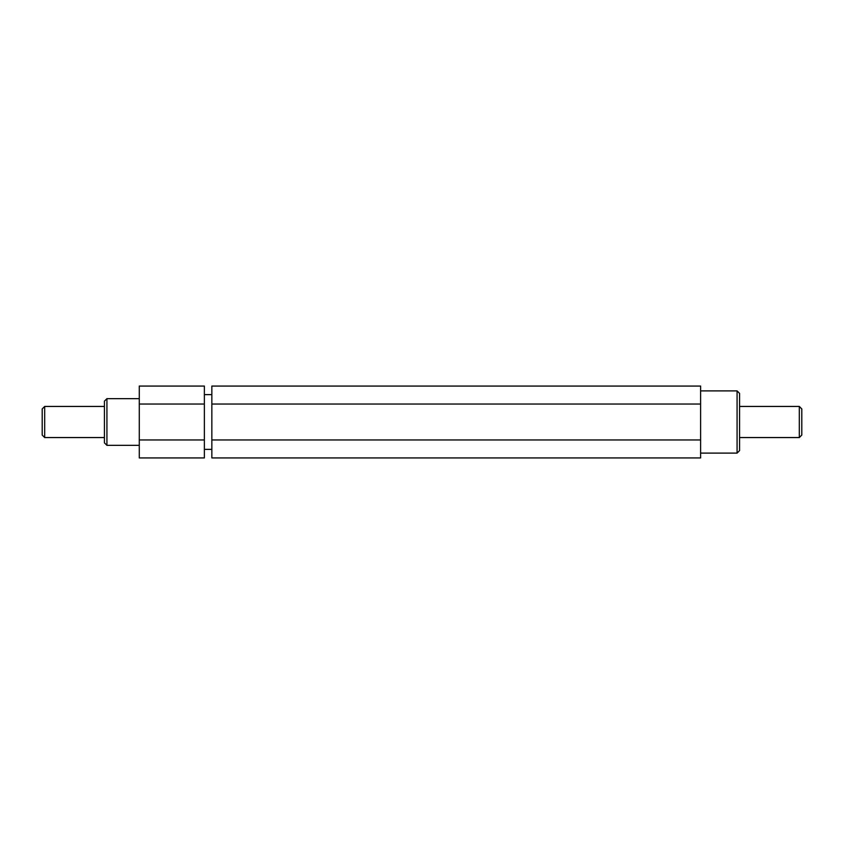 <?xml version="1.0" encoding="UTF-8"?>
<svg xmlns="http://www.w3.org/2000/svg" width="844" height="844" viewBox="0 0 844 844"><rect width="100%" height="100%" fill="white"/><g stroke="black" fill="none" stroke-linecap="round" stroke-linejoin="round"><path stroke-width="1.27" d="M104.434 442.847L104.434 401.153L106.924 398.663L106.924 445.337L104.434 442.847M737.076 390.888L739.566 393.378L739.566 450.622L737.076 453.112L737.076 390.888L700.615 390.888M737.076 453.112L700.615 453.112M211.844 394.623L204.375 394.623M211.844 449.377L204.375 449.377M139.281 398.663L106.924 398.663M139.281 445.337L106.924 445.337M700.615 395.055L700.615 457.933L211.844 457.933L211.844 386.067L700.615 386.067L700.615 395.055M204.375 386.067L204.375 457.933L139.281 457.933L139.281 386.067L204.375 386.067M204.375 404.033L139.281 404.033M204.375 439.967L139.281 439.967M700.615 404.033L211.844 404.033M700.615 439.967L211.844 439.967M801.8 418.096L801.8 435.071L801.8 408.929L799.31 406.439L739.566 406.439M42.2 411.682L42.2 435.071L42.2 408.929L44.69 406.439L44.69 437.561L42.2 435.071M739.566 437.561L799.31 437.561L799.31 406.439M799.31 437.561L801.8 435.071M104.434 437.561L44.69 437.561M104.434 406.439L44.69 406.439"/></g></svg>
